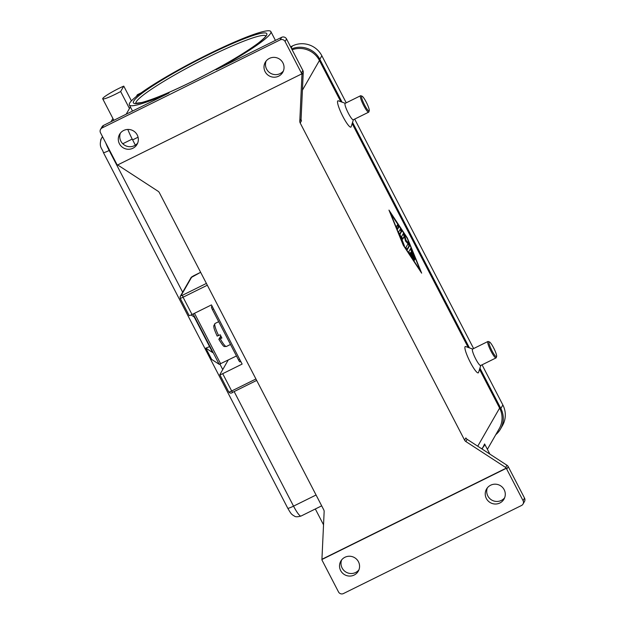 <?xml version="1.0" encoding="UTF-8"?>
<svg xmlns="http://www.w3.org/2000/svg" width="625" height="625" viewBox="0 0 625 625"><rect width="100%" height="100%" fill="white"/><g stroke="black" fill="none" stroke-linecap="round" stroke-linejoin="round"><path stroke-width="0.94" d="M218.609 335.578A12.828 2.156 -116.3 0 1 215.031 323.484L213.742 325.906C214.047 328.008 213.516 327.914 217.172 336.102L220.234 334.781A12.828 2.156 63.7 0 0 221.055 336.414A12.828 2.156 63.7 0 0 221.906 338.008L218.852 339.289L219.758 337.719L221.328 336.938M239.719 359.422L238.547 360A2.562 0.43 63.7 0 0 239.453 361.469A2.562 0.43 63.7 0 0 239.938 361.852A2.562 0.43 63.7 0 0 239.977 361.82L240.758 361.43M212.266 306.461L211.484 306.852A2.562 0.43 63.7 0 0 211.648 307.828A2.562 0.43 63.7 0 0 212.398 309.562L213.57 308.984M123.766 86.109A16.492 1.82 -27.4 0 0 114.055 90.914A16.492 1.82 -27.4 0 0 102.711 98.812A16.492 1.82 -27.4 0 0 120.656 91.531L123.766 86.109L131.414 100.867M209.562 346.578A7.328 0.812 152.6 0 1 206.211 347.977A7.328 0.812 152.6 0 1 205.805 348.109L211.672 359.422L219.219 364.328L236.461 355.977M187.688 312.75L181.828 301.438M496.609 356.477L496.227 357.672A9.164 1.539 -116.3 0 1 496.047 357.906A9.164 1.539 -116.3 0 1 491.07 351.297A9.164 1.539 -116.3 0 1 487.93 341.484A9.164 1.539 -116.3 0 1 488.219 341.492L489.406 341.914A8.242 1.383 -116.3 0 1 493.625 347.859A8.242 1.383 -116.3 0 1 496.609 356.477A8.242 1.383 -116.3 0 1 491.969 350.734A8.242 1.383 -116.3 0 1 489.406 341.914M496.047 357.906L480.664 365.516A9.164 1.539 -116.3 0 1 475.688 358.898A9.164 1.539 -116.3 0 1 472.547 349.094L487.93 341.484M480.844 365.281L478.531 372.469A14.656 2.461 -116.3 0 1 470.281 362.266A14.656 2.461 -116.3 0 1 465.727 346.57L472.844 349.094M362.031 96.172L360.844 95.75A9.164 1.539 63.7 0 0 360.547 95.75A9.164 1.539 63.7 0 0 363.695 105.555A9.164 1.539 63.7 0 0 368.672 112.172A9.164 1.539 63.7 0 0 368.844 111.938L369.234 110.734A8.242 1.383 63.7 0 0 366.242 102.125A8.242 1.383 63.7 0 0 362.031 96.172A8.242 1.383 63.7 0 0 364.594 105A8.242 1.383 63.7 0 0 369.234 110.734M360.547 95.75L345.164 103.352A9.164 1.539 63.7 0 0 348.312 113.164A9.164 1.539 63.7 0 0 353.289 119.781L368.672 112.172M353.406 119.719L351.148 126.727A14.656 2.461 -116.3 0 1 342.906 116.523A14.656 2.461 -116.3 0 1 338.344 100.836L345.289 103.297M482.125 449.062L484.602 443.961L489.875 454.109M484.602 443.961A79.703 8.797 152.6 0 1 484.219 445.688A79.703 8.797 152.6 0 1 482.141 448.258M129.672 103.094A79.703 8.797 -27.4 0 0 129.336 104.938A79.703 8.797 -27.4 0 0 169.055 93L103.539 125.398A3.664 3.586 -150.2 0 0 102.039 126.812L100.57 129.367A3.664 3.586 29.8 0 1 102.07 127.953L280.156 39.883A3.664 3.586 29.8 0 1 285.07 41.516L286.539 38.961A3.664 3.586 -150.2 0 0 281.625 37.328L216.109 69.727A79.703 8.797 -27.4 0 0 270.523 33.43A79.703 8.797 -27.4 0 0 270.859 31.586A79.703 8.797 -27.4 0 0 202.07 57.367A79.703 8.797 -27.4 0 0 129.672 103.094M467.148 439.313A3.664 3.586 29.8 0 1 465.875 437.906L464.594 440.141A3.664 3.586 -150.2 0 0 465.859 441.547L467.148 439.313L506.953 465.234L505.664 467.469A3.664 3.586 29.8 0 1 506.375 468.062L506.187 468.383A3.664 3.586 29.8 0 1 506.758 469.187L523.07 500.656A3.664 3.586 29.8 0 1 521.508 505.492L343.422 593.562A3.664 3.586 29.8 0 1 338.508 591.93L322.195 560.469A3.664 3.586 29.8 0 1 321.867 559.539L322.047 559.219A3.664 3.586 29.8 0 1 321.977 558.312L324.148 511.633A3.664 3.586 -150.2 0 0 323.742 509.805L159.352 192.664A3.664 3.586 -150.2 0 0 158.086 191.266L118.273 165.344A3.664 3.586 29.8 0 1 117.727 164.898M506.758 469.187L508.227 466.633A3.664 3.586 -150.2 0 0 506.953 465.234M302.852 70.43L301.383 72.984A3.664 3.586 29.8 0 1 301.711 73.906L301.898 73.586A3.664 3.586 29.8 0 1 301.969 74.492L299.797 121.18A3.664 3.586 -150.2 0 0 300.203 123.008L301.484 120.773A3.664 3.586 29.8 0 1 301.086 118.938L303.25 72.258A3.664 3.586 -150.2 0 0 302.852 70.43L286.539 38.961M301.711 73.906L117.391 165.07A3.664 3.586 29.8 0 1 116.82 164.258L100.508 132.789A3.664 3.586 29.8 0 1 100.57 129.367M523.008 504.078L524.477 501.523A3.664 3.586 -150.2 0 0 524.531 498.102L523.07 500.656M120.406 133.117A10.078 9.875 -150.2 0 0 137.695 143.031M132.93 148.242A10.078 9.875 29.8 0 1 119.578 134.336A10.078 9.875 29.8 0 1 135.531 132.586A10.078 9.875 29.8 0 1 132.93 148.242M487.352 487.859A10.078 9.875 -150.2 0 0 504.633 497.781M499.867 502.992A10.078 9.875 29.8 0 1 486.516 489.086A10.078 9.875 29.8 0 1 502.469 487.328A10.078 9.875 29.8 0 1 499.867 502.992M266.117 61.055A10.078 9.875 -150.2 0 0 283.398 70.969M278.633 76.18A10.078 9.875 29.8 0 1 265.281 62.273A10.078 9.875 29.8 0 1 281.234 60.523A10.078 9.875 29.8 0 1 278.633 76.18M341.641 559.922A10.078 9.875 -150.2 0 0 358.93 569.836M354.164 575.047A10.078 9.875 29.8 0 1 340.812 561.141A10.078 9.875 29.8 0 1 356.766 559.391A10.078 9.875 29.8 0 1 354.164 575.047M487.391 449.312L499.258 428.625A21.984 21.539 -150.2 0 0 499.617 408.078L479.539 369.344M468.188 347.445L352.156 123.602M340.812 101.711L319.438 60.484A21.984 21.539 -150.2 0 0 292.133 49.758M464.594 440.141L300.203 123.008M403.25 245.227L388.969 210.102L407.375 238.039L421.656 273.156L403.25 245.227M508.227 466.633L524.531 498.102M506.375 468.062L322.047 559.219M505.664 467.469L465.859 441.547M506.187 468.383L321.867 559.539M301.383 72.984L285.07 41.516M126.188 114.195L130.367 106.922M129.453 108.508L120.656 91.531M135.352 145.141L132.633 139.898A21.984 3.695 -116.3 0 1 127.797 129.438M136.367 96.461L137.242 94.93A21.984 3.695 -116.3 0 1 137.555 94.625L141.188 92.828M191.094 314.961L194.227 316.992L212.664 352.562L205.805 348.109M220.312 337.445L221.141 336.578M220.125 337.078L220.797 335.906M390.227 212.531L403.406 244.945L420.398 270.727L407.211 238.313L390 212.641M408.758 251.773L410.68 248.438L411.727 250.07L415.195 259.008L411.68 251.297L411.102 252.305L414.719 259.836L410.828 252.781L410.258 253.789L414.242 260.664L408.758 251.773M397.633 224.547L398.891 226.969L397.633 229.148L396.398 226.703L397.633 224.547M398.594 232.109L400.484 228.828L401.719 231.266L399.93 234.391L404.336 245.625L398.594 232.109M408.039 243.797L405.586 241.148L404.273 236.523L402.789 239.094L401.547 236.648L403.453 233.336L404.656 235.406L406.055 240.336L408.664 243.148L409.719 245.484L407.164 249.922L405.93 247.477L408.039 243.797M346.242 102.82L321.852 55.766A21.984 21.539 -150.2 0 0 292.367 45.969L290.617 46.836M495.797 434.656A21.984 21.539 -150.2 0 0 500.484 429.031L502.5 425.516A21.984 21.539 -150.2 0 0 502.859 404.969L482.055 364.828M473.617 348.562L354.672 119.094M342.055 102.148L319.828 59.273A21.984 21.539 -150.2 0 0 291.68 48.883M500.484 429.031A21.984 21.539 -150.2 0 0 500.844 408.484L479.922 368.133M469.43 347.891L352.547 122.391M406.859 249.664L409.078 245.805L408.016 243.469L405.461 240.711M404.234 236.539L403.117 233.922M402.484 238.828L404.273 236.523M406.055 240.336L405.438 240.641M399.422 234.477L401.07 231.586L400.141 229.406M399.93 234.391L399.477 234.617M397.328 228.883L398.242 227.289L397.312 225.109M409.688 253.961L410.828 252.781M410.602 252.898L411.68 251.297M411.484 251.398L410.336 249.023M411.102 252.305L410.461 252.625M410.258 253.789L409.742 254.039M189.164 315.477A3.664 0.406 -27.4 0 0 189.148 315.562A3.664 0.406 -27.4 0 0 192.031 314.516L211.461 304.906L242.133 364.078L222.703 373.688A3.664 0.406 152.6 0 1 219.82 374.734A3.664 0.406 152.6 0 1 219.836 374.648L228.203 360.055M238.547 360L212.398 309.562M211.484 306.852L212 305.945M230.484 344.461L226.406 346.477A12.828 2.156 -116.3 0 1 220.289 338.812M232.32 392.031L232.672 392.305L256.68 380.422L232.672 392.305C231.414 393.492 230.117 393.398 228.789 392.031A3.664 0.406 152.6 0 0 231.672 390.984L232.32 392.031M180.078 296.805A1.836 1.797 29.8 0 1 180.977 295.766L191.797 276.906A1.836 1.797 -150.2 0 0 191.039 277.609L180.227 296.469L180.18 298.266A3.664 0.406 -27.4 0 0 183.07 297.219L182.414 295.281L180.977 295.766M206.398 283.422L182.414 295.281M191.797 276.906L193.656 275.758M193.594 275.789L200.633 272.305L191.039 277.609M316.07 495L293.539 506.141A7.328 0.812 152.6 0 1 289.172 508.031A7.328 0.812 152.6 0 1 287.766 508.234C291.57 514.859 291.492 513.852 293.148 515.383C295.008 516.039 294.625 517.727 301.008 516.062A13.742 2.312 -116.3 0 1 293.539 506.141L234.148 391.578M222.75 369.57L219.922 364.125M287.766 508.234L103.398 152.562A7.328 0.812 -27.4 0 0 104.812 152.359A7.328 0.812 -27.4 0 0 109.172 150.469A13.742 2.312 -116.3 0 1 105.742 142.891M135.781 103.336A73.289 8.094 152.6 0 1 136.18 101.906A73.289 8.094 152.6 0 1 208.266 57.094A73.289 8.094 152.6 0 1 265.836 35.922M207.609 55.156A75.117 8.289 -27.4 0 0 133.719 101.086A75.117 8.289 -27.4 0 0 192.578 81.367A75.117 8.289 -27.4 0 0 266.477 35.438A75.117 8.289 -27.4 0 0 207.609 55.156M301.969 74.492L303.25 72.258M102.07 127.953L103.539 125.398M301.086 118.938L299.797 121.18M319.438 60.484L302.422 90.156M499.617 408.078L477.742 446.211M281.625 37.328L280.156 39.883M100.664 140.109A7.328 7.18 29.8 0 1 102.695 137M113 120.719L113.563 119.742M182.656 292.234L109.172 150.469L109.57 150.273M132.211 139.078L122.758 143.75M137.242 94.93L140.508 93.312M132.633 139.898L138.07 137.211M219.219 364.328L193.117 313.977M220.648 363.789L194.484 313.305M291.211 47.977L292.367 45.969M319.828 59.273L321.852 55.766M500.844 408.484L502.859 404.969M404.656 235.406L404.008 235.727M408.664 243.148L408.016 243.469M409.719 245.484L409.078 245.805M401.719 231.266L401.07 231.586M398.891 226.969L398.242 227.289M411.727 250.07L411.078 250.391M414.25 258.367L413.828 258.57M413.438 258.625L412.922 258.875M192.031 314.516L183.07 297.219L207.328 285.219M180.195 298.18A3.664 0.406 -27.4 0 0 180.18 298.266L189.148 315.562M222.703 373.688L231.672 390.984L255.938 378.984M239.938 361.852L240.766 361.445M315.328 508.977L323.531 524.812M265.906 35.734C265.219 36.07 268.07 35.25 258.125 43.219C243.094 54.273 221.258 66.984 192.609 81.336C170.055 92.398 153.148 99.445 141.883 102.484L135.578 103.289M132.516 111.07L129.336 104.938M275.422 40.391L270.859 31.586M112.906 118.469L111.062 121.68M102.492 136.617L101.258 138.766C98.594 147.328 102.32 148.328 103.398 152.562M321.688 505.836L301.008 516.062M113.852 120.297L102.711 98.812M219.82 374.734L228.789 392.031M218.844 339.336C224.695 348.477 223.594 346.25 226.406 346.477M218.68 321.68L215.031 323.484"/></g></svg>
